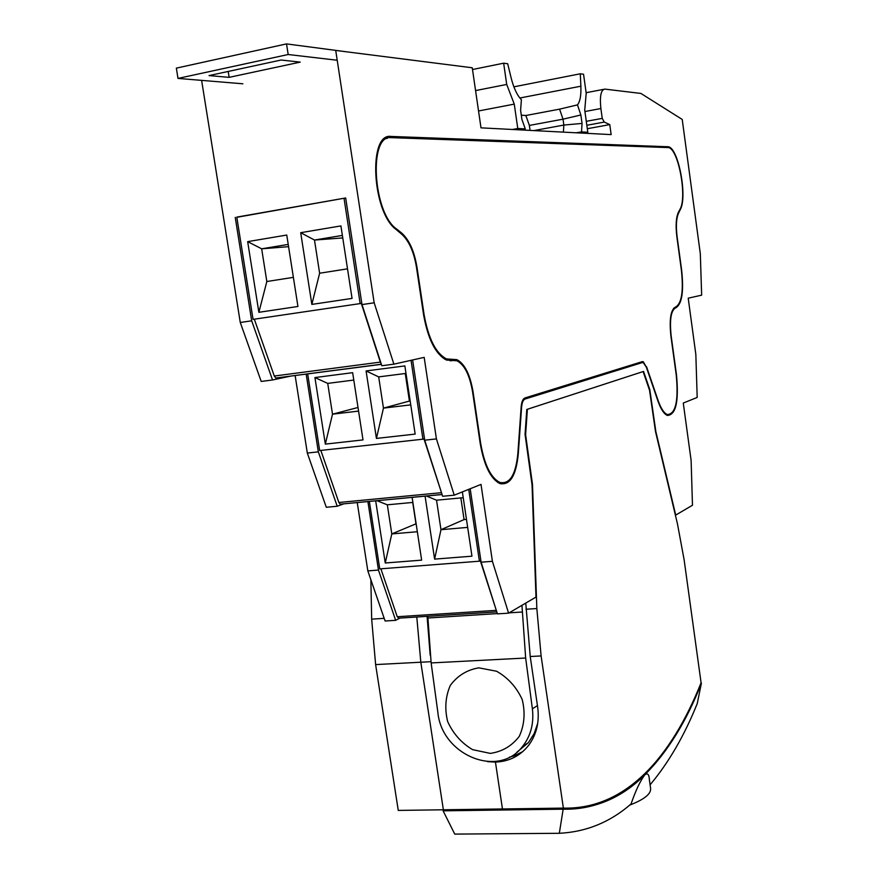 <?xml version="1.0" encoding="UTF-8"?>
<svg xmlns="http://www.w3.org/2000/svg" width="878" height="878" viewBox="0 0 878 878"><rect width="100%" height="100%" fill="white"/><g stroke="black" fill="none" stroke-linecap="round" stroke-linejoin="round"><path stroke-width="1.32" d="M374.171 302.8L393.893 364.161L424.173 357.368L436.421 438.912L454.244 495.17L481.012 484.404L492.404 561.316L508.603 613.162L535.986 597.084L532.057 484.996L525.055 434.369L526.778 409.466L643.541 371.427L649.797 389.623L655.866 431.636L675.709 515.079L692.479 505.245L691.118 460.445L683.271 403.046L697.187 397.449L695.837 354.394L688.209 298.18L701.654 295.162L700.315 253.731L682.217 119.441L640.918 93.441L604.843 89.106C600.925 89.83 599.597 96.306 600.881 108.543L602.242 118.387L604.284 122.075L609.771 124.61L611.154 134.608L480.99 127.848L472.254 67.782L335.714 50.43L374.171 302.8L361.999 304.589L345.68 197.967L236.83 217.305M390.995 136.441C368.025 132.666 371.998 211.763 395.846 229.268L402.003 234.481C409.104 241.132 413.922 252.063 416.468 267.274L423.58 314.763C428.014 339.347 435.664 354.438 446.54 360.057L456.944 360.781C464.484 364.754 469.697 375.125 472.584 391.873L480.2 443.401C483.987 465.197 490.462 478.543 499.626 483.438C509.844 485.797 516.055 476.052 518.261 454.2L521.587 407.293C522.004 402.552 523.178 399.797 525.121 399.007L642.411 362.537L643.278 362.57L646.384 367.278L657.885 400.873C660.794 409.137 663.955 413.988 667.39 415.437C675.95 414.921 678.979 401.367 676.477 374.763L671.165 336C669.497 319.965 670.946 310.603 675.511 307.915L675.764 307.86C681.986 304.139 683.94 291.518 681.624 269.996L677.136 237.005C675.84 226.37 676.269 218.501 678.431 213.409L680.351 209.447C687.518 196.749 678.573 148.711 668.553 146.78L390.995 136.441L386.935 137.209M394.76 137.78L386.364 137.484M399.995 618.079L395.66 620.329L385.102 620.998L367.827 570.898L357.236 502.556M343.88 503.818L337.218 506.244L326.287 507.275L307.322 453.059L295.129 375.499M291.057 376.036L272.52 379.976L261.216 381.447L240.276 322.489L201.622 80.381M272.52 379.976L251.679 320.81L240.276 322.489M251.679 320.81L235.238 217.382M337.218 506.244L318.33 451.852L307.322 453.059M318.33 451.852L306.159 374.061M395.66 620.329L378.473 570.074L367.827 570.898M378.473 570.074L367.893 501.536M508.603 613.162L497.409 613.865L481.111 562.183L470.191 488.75M663.79 147.306L659.345 147.142M667.203 415.371L667.917 414.767M524.177 398.36L638.635 362.998M393.893 364.161L381.831 365.731L361.999 304.589M436.421 438.912L424.711 440.196L412.605 359.969M454.244 495.17L442.633 496.268L424.711 440.196M492.404 561.316L481.111 562.183M502.82 483.032L501.206 483.932M602.242 118.387L586.284 121.318M604.284 122.075L586.844 125.28M609.771 124.61L587.327 128.715M468.72 489.342L479.421 561.196L480.321 560.746L496.739 611.725M380.876 568.801L397.24 616.729L398.919 618.156M412.111 497.332L421.649 560.131L385.255 562.996L375.674 500.8M462.366 491.899L471.958 556.18L434.61 559.121L425.073 496.103M369.342 501.404L379.757 568.889L479.421 561.196M385.255 562.996L391.797 533.923L387.33 504.817L376.958 500.679M412.726 502.435L415.974 523.826L391.797 533.923L417.335 531.728M412.879 502.425L387.33 504.817M434.61 559.121L440.975 529.697L436.531 500.197L426.335 495.982M460.851 497.925L464.078 519.578L440.975 529.697L467.667 527.393M463.233 497.694L436.531 500.197M464.078 519.578L466.459 519.37M411.036 360.32L422.944 439.198L423.953 438.868L441.963 494.16M320.843 450.414L338.875 502.49L340.159 504.181L442.084 494.544M363.009 439.911L325.321 444.114L314.928 377.562L352.649 372.678L363.009 439.911M415.162 434.094L376.432 438.418L366.082 370.944L404.857 365.917L415.162 434.094M307.662 373.863L319.669 450.546L422.944 439.198M325.321 444.114L332.51 414.186L327.724 383.39L314.928 377.562M358.015 407.48L332.51 414.186L358.575 411.091M353.79 380.064L327.724 383.39M376.432 438.418L383.456 408.116L378.681 376.892L366.082 370.944M405.252 373.512L409.422 401.07L383.456 408.116L410.75 404.868M405.987 373.413L378.681 376.892M409.422 401.07L410.158 400.983M254.313 319.186L274.287 376.036L275.846 378.023L381.381 364.337M236.797 217.107L253.051 319.373L360.156 303.59L344.022 198.252L236.797 217.107M274.287 376.036L380.361 362.109L361.308 303.415L360.156 303.59M297.938 306.477L258.867 312.305L247.662 241.637L286.755 235.041L297.938 306.477M352.056 298.41L311.855 304.403L300.693 232.692L340.916 225.909L352.056 298.41M344.022 198.252L345.723 198.198M380.361 362.109L381.173 363.679M258.867 312.305L266.835 281.52L261.666 248.814L247.662 241.637M266.835 281.52L293.373 277.349M288.225 244.413L261.666 248.814L288.577 246.674M311.855 304.403L319.625 273.223L314.489 240.045L300.693 232.692M319.625 273.223L347.512 268.844M342.376 235.414L314.489 240.045L342.76 237.927M646.559 366.763L658.061 400.357C660.904 408.424 663.998 413.165 667.346 414.581C675.709 414.076 678.672 400.84 676.225 374.862L670.913 336.076C669.19 319.515 670.682 309.846 675.401 307.08L675.654 307.015C681.734 303.393 683.633 291.068 681.383 270.04L676.894 237.038C675.522 225.767 676.016 217.557 678.365 212.388L680.011 209.249C687.309 197.385 678.573 149.512 668.652 147.603L391.182 137.648C368.42 133.972 372.854 212.739 396.472 228.906L401.619 232.999C409.159 239.727 414.273 251.13 416.984 267.208L424.096 314.675C428.42 338.688 435.894 353.428 446.518 358.915L456.9 359.651C464.681 363.755 470.059 374.456 473.044 391.753L480.65 443.236C484.349 464.539 490.681 477.577 499.637 482.351C509.602 484.656 515.671 475.141 517.833 453.805L521.159 406.876C521.609 401.773 522.882 398.799 524.978 397.954L642.279 361.648L643.212 361.692L646.208 366.806M499.527 483.394L501.371 482.878M447.989 359.892L452.719 360.452M446.792 360.145L447.506 360.013M387.231 138.395L384.509 138.691M666.062 414.723L667.346 414.581L666.501 415.009M337.207 60.242L288.171 54.513L286.524 43.9L176.346 68.133L177.993 78.416L242.877 83.794M288.171 54.513L177.993 78.416M346.678 51.824L286.524 43.9M300.199 62.129L281.125 60.022L209.052 75.585L229.136 77.352L300.199 62.129M228.203 71.447L229.136 77.352M629.647 805.137C644.573 799.342 651.542 793.624 650.543 787.972L649.347 779.477C649.083 774.352 647.58 772.794 644.836 774.802C667.719 751.733 686.574 721.211 701.39 683.238L697.242 703.574C684.379 735.599 668.663 762.675 650.093 784.811M563.16 809.187L443.105 810.833L454.738 834.1L559.319 833.299L563.16 809.187C626.113 810.767 671.714 757.648 701.39 683.216L701.39 683.238M570.02 808.122L475.689 809.45M516.714 752.358L528.446 742.59L522.344 746.728C498.155 778.665 441.755 754.926 437.881 712.508L431.142 662.934L427.795 616.301M522.344 746.728C530.729 736.181 534.076 723.549 532.386 708.82L525.659 658.028L521.949 605.326M528.446 742.59L534.175 733.602L537.731 723.22M490.297 753.39L472.649 749.669C461.532 743.106 453.202 733.745 447.681 721.595C444.52 708.755 445.409 696.682 450.315 685.4C457.471 675.709 466.964 669.859 478.817 667.84L496.619 671.253C507.989 677.728 516.516 687.156 522.212 699.546C525.417 712.684 524.44 724.943 519.293 736.324C511.885 745.982 502.216 751.667 490.297 753.39M454.365 810.679L465.362 809.593M563.16 809.22C594.604 809.428 621.833 797.959 644.836 774.802C640.227 780.904 635.639 790.617 631.062 803.941C610.254 822.137 586.339 831.927 559.319 833.299M430.977 661.694L420.814 662.221L416.798 617.004L420.814 662.221L443.368 809.79L420.814 662.221L375.619 664.591L371.668 619.144L370.867 579.732M375.619 664.591L398.261 810.416L454.475 809.626M443.368 809.79L502.457 808.956L495.444 762.104L496.531 761.27L495.444 762.104L502.457 808.956L505.026 809.011L500.328 809.099M500.328 809.11L466.503 809.461M525.768 603.076L530.224 656.514L537.676 707.24C539.575 721.749 536.623 734.37 528.808 745.104C520.358 755.859 509.229 761.522 495.444 762.104L487.488 761.643M427.081 616.345L430.187 655.218M701.083 682.777C671.472 756.825 626.036 809.637 563.369 808.111L541.111 655.943L536.842 608.542L532.496 484.426L525.615 434.742L527.382 409.28L643.113 371.57L649.533 390.205L655.482 431.471L677.432 523.727L684.127 559.802L701.083 682.777M502.457 808.956L563.369 808.111M499.703 809.11L505.201 808.923M509.481 757.132L516.637 755.201M522.783 751.59L515.375 755.278M521.302 115.183L525.856 115.512L529.368 125.433L530.082 130.394M514.267 104.12L517.768 128.495L525.274 128.901L521.916 119.452L520.599 110.266L521.4 99.686C517.164 95.417 513.729 88.129 511.106 77.813L507.693 63.754L503.654 63.194L506.716 84.442L514.267 104.12L478.543 110.979M563.391 132.128L563.852 125.06L563.017 119.178L529.368 125.433M559.593 109.146L577.483 104.877L580.863 114.985L563.017 119.178L559.593 109.146L525.856 115.512M580.863 114.985L582.048 123.425L563.852 125.06L533.868 130.592M506.716 84.442L475.569 90.588M472.507 69.516L503.654 63.194M577.483 104.877C580.095 101.53 581.225 95.307 580.874 86.209L580.281 73.796L583.552 74.246L586.208 93.255L584.726 110.167L587.821 132.26L582.937 133.138M513.871 86.834L580.281 73.796M587.821 132.26L581.532 131.919L576.045 132.787M520.698 129.911L525.274 128.901M512.478 129.483L517.768 128.495M582.048 123.425L581.532 131.919M663.702 147.295L667.631 146.615M677.86 213.497L678.431 213.409M673.733 308.134L675.764 307.86M673.7 308.156L675.511 307.915M638.13 362.932L642.411 362.537M525.121 399.007L523.343 399.216M385.574 137.934L385.486 138.57M446.617 360.079L446.09 358.97M452.357 360.551L450.524 360.792M452.839 360.441L450.118 360.792M603.548 89.358L586.131 92.695M600.881 108.543L584.924 111.528M397.24 616.729L495.971 610.375M338.875 502.49L441.173 492.712M400.478 233.186L401.619 232.999M395.583 229.048L396.472 228.906M537.435 705.605L532.386 708.82M431.142 662.934L525.659 658.028M427.816 618.013L497.321 613.59M509.141 612.844L522.103 612.021M371.668 619.144L384.191 618.342M530.224 656.514L541.111 655.943M525.977 609.244L536.842 608.542M519.853 98.007L580.874 86.209M665.25 147.35L668.553 146.78M496.783 611.889L398.316 618.189M442.062 494.479L340.159 504.181M381.348 364.227L275.846 378.023M497.859 482.516L499.637 482.351M456.9 359.651L452.236 360.254M444.663 359.157L446.518 358.915M641.456 361.901L643.212 361.692"/></g></svg>
